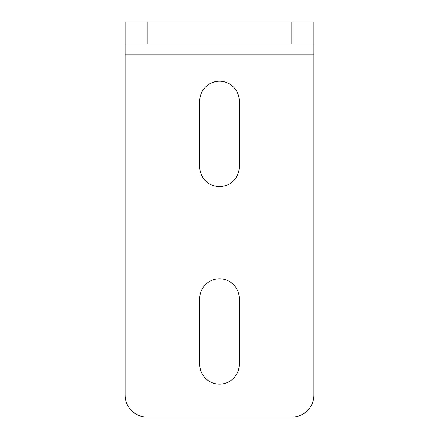 <?xml version="1.0" encoding="UTF-8"?>
<svg xmlns="http://www.w3.org/2000/svg" width="439" height="439" viewBox="0 0 439 439"><rect width="100%" height="100%" fill="white"/><g stroke="black" fill="none" stroke-linecap="round" stroke-linejoin="round"><path stroke-width="0.66" d="M239.255 298.52A19.755 19.755 0 0 0 219.5 278.765A19.755 19.755 0 0 0 199.745 298.52L199.745 364.37A19.755 19.755 0 0 0 219.5 384.125A19.755 19.755 0 0 0 239.255 364.37L239.255 298.52M239.255 100.97A19.755 19.755 0 0 0 219.5 81.215A19.755 19.755 0 0 0 199.745 100.97L199.745 166.82A19.755 19.755 0 0 0 219.5 186.575A19.755 19.755 0 0 0 239.255 166.82L239.255 100.97M125.115 43.9L125.115 21.95L147.065 21.95L147.065 43.9L125.115 43.9L125.115 395.1A21.95 21.95 0 0 0 147.065 417.05L291.935 417.05A21.95 21.95 0 0 0 313.885 395.1L313.885 43.9L291.935 43.9L291.935 21.95L313.885 21.95L313.885 43.9M147.065 21.95L291.935 21.95M147.065 43.9L291.935 43.9M125.115 54.875L313.885 54.875"/></g></svg>
